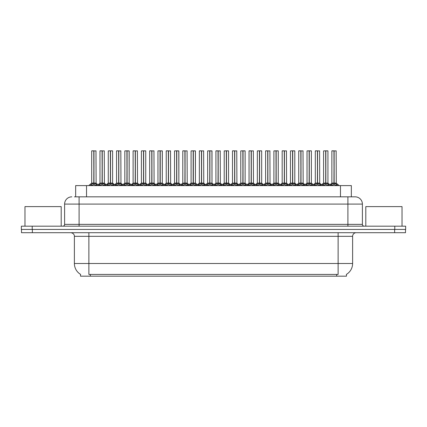 <?xml version="1.0" encoding="UTF-8"?>
<svg xmlns="http://www.w3.org/2000/svg" width="427" height="427" viewBox="0 0 427 427"><rect width="100%" height="100%" fill="white"/><g stroke="black" fill="none" stroke-linecap="round" stroke-linejoin="round"><path stroke-width="0.64" d="M74.426 196.836L79.096 196.836L74.426 196.836L75.659 196.836L75.659 185.606L351.341 185.606L351.341 196.836M346.457 274.369L346.457 276.173L80.543 276.173L80.543 274.369M80.655 274.433A12.682 12.682 0 0 1 74.389 263.496L88.88 263.496L88.88 274.433L338.12 274.433L338.12 263.496L352.611 263.496L352.611 236.323A3.624 3.624 0 0 1 356.235 232.699M74.389 263.496L74.389 236.323C74.57 235.736 73.951 233.035 70.765 232.699M346.345 274.433A12.682 12.682 0 0 0 352.611 263.496M32.361 232.699L405.506 232.699L405.506 229.438L21.494 229.438L21.494 232.699L32.361 232.699L32.361 229.438M405.506 232.699L405.506 229.438M71.853 196.836A7.243 7.243 0 0 0 64.605 204.079L64.605 224.367A1.809 1.809 0 0 1 62.796 226.182M355.147 196.836A7.243 7.243 0 0 1 362.395 204.079L79.096 204.079L79.096 196.836L355.04 196.836M362.395 204.079L362.395 224.367C362.491 225.456 363.094 226.064 364.204 226.182M32.217 226.182L21.35 226.182L21.35 229.438L32.217 229.438L32.217 226.182L394.783 226.182L394.783 229.438L405.65 229.438L405.65 226.182L394.783 226.182M322.049 185.606L323.292 184.299L325.668 183.098L325.668 184.363L325.796 150.827L327.936 150.896L327.936 183.071L325.854 183.098L328.23 184.299L329.473 185.606M325.668 150.827L323.586 150.896L325.668 150.827L323.586 150.896L323.586 183.071L325.668 183.098M325.854 183.098L325.854 184.363L325.79 183.071L328 183.21L326.095 183.21M325.732 150.827L325.79 183.071M327.861 150.827L325.854 150.896L325.854 183.071M325.668 150.896L325.764 183.071L323.591 183.071L320.565 185.606M325.038 150.827L326.484 150.827M328.23 184.299L328.23 185.606L325.854 184.363M325.668 184.363L323.298 185.606L323.292 184.299M330.333 185.606L331.576 184.299L333.946 183.098L333.946 184.363L334.074 150.827L331.939 150.827L334.01 150.827L334.01 183.071L336.513 184.299L337.757 185.606M333.951 150.827L331.87 150.896L331.87 183.071L333.946 183.098M334.138 183.098L334.138 184.363L334.074 183.071L336.214 183.071L334.138 183.071L334.133 150.827M334.378 183.21L336.284 183.21L336.145 150.827M333.946 150.896L334.074 183.071M334.01 150.827L333.316 150.827M336.513 184.299L336.513 185.606L334.138 184.363M333.946 184.363L331.582 185.606M61.2 226.182L61.2 206.615L24.974 206.615L24.974 226.182M402.026 226.182L402.026 206.615L365.8 206.615L365.8 226.182M305.486 185.606L306.73 184.299L309.105 183.098L309.105 184.363L309.228 150.827L311.374 150.896L311.374 183.071L309.292 183.098L311.667 184.299L312.911 185.606M309.105 150.827L307.024 150.896L309.105 150.827L307.024 150.896L307.024 183.071L309.105 183.098M309.292 183.098L309.292 184.363L309.228 183.071L311.438 183.21L309.532 183.21M309.164 150.827L309.228 183.071M311.299 150.827L309.292 150.896L309.292 183.071M309.105 150.896L309.196 183.071L307.024 183.071L304.003 185.606M308.475 150.827L309.922 150.827M311.667 184.299L311.667 185.606L309.292 184.363M309.105 184.363L306.735 185.606M288.924 185.606L290.168 184.299L292.538 183.098L292.538 184.363L292.666 150.827L294.806 150.896L294.806 183.071L292.73 183.098L295.105 184.299L296.349 185.606M292.543 150.827L290.461 150.896L292.543 150.827L290.461 150.896L290.461 183.071L292.538 183.098M292.73 183.098L292.73 184.363L292.666 183.071L294.876 183.21L292.97 183.21M292.602 150.827L292.666 183.071M294.737 150.827L292.73 150.896L292.73 183.071M292.538 150.896L292.634 183.071L290.461 183.071L287.44 185.606M291.908 150.827L293.36 150.827M295.105 184.299L295.105 185.606L292.73 184.363M292.538 184.363L290.173 185.606L290.168 184.299M272.362 185.606L273.6 184.299L275.975 183.098L275.975 184.363L276.104 150.827L278.244 150.896L278.244 183.071L276.168 183.098L278.543 184.299L279.781 185.606M275.981 150.827L273.899 150.896L275.981 150.827L273.899 150.896L273.899 183.071L275.975 183.098M276.168 183.098L276.168 184.363L276.104 183.071L278.313 183.21L276.408 183.21M276.039 150.827L276.104 183.071M278.174 150.827L276.168 150.896L276.168 183.071M275.975 150.896L276.072 183.071L273.899 183.071L270.878 185.606M275.346 150.827L276.797 150.827M278.543 184.299L278.543 185.606L276.168 184.363M275.975 184.363L273.611 185.606L273.6 184.299M255.8 185.606L257.038 184.299L259.413 183.098L259.413 184.363L259.541 150.827L261.682 150.896L261.682 183.071L259.605 183.098L261.975 184.299L263.219 185.606M259.419 150.827L257.337 150.896L259.419 150.827L257.337 150.896L257.337 183.071L259.413 183.098M259.605 183.098L259.605 184.363L259.541 183.071L261.751 183.21L259.84 183.21M259.477 150.827L259.541 183.071M261.612 150.827L259.605 150.896L259.605 183.071M259.413 150.896L259.509 183.071L257.337 183.071L254.316 185.606M258.783 150.827L260.235 150.827M261.975 184.299L261.975 185.606L259.605 184.363M259.413 184.363L257.043 185.606M313.77 185.606L315.009 184.299L317.384 183.098L317.384 184.363L317.512 150.827L315.377 150.827L317.448 150.827L317.448 183.071L319.951 184.299L321.189 185.606M317.389 150.827L315.307 150.896L315.307 183.071L317.384 183.098M317.576 183.098L317.576 184.363L317.512 183.071L319.652 183.071L317.576 183.071L317.571 150.827M317.811 183.21L319.722 183.21L319.583 150.827M317.384 150.896L317.512 183.071M317.448 150.827L316.754 150.827M319.951 184.299L319.951 185.606L317.576 184.363M317.384 184.363L315.014 185.606L315.009 184.299M297.203 185.606L298.446 184.299L300.821 183.098L300.821 184.363L300.95 150.827L298.815 150.827L300.886 150.827L300.886 183.071L303.383 184.299L304.627 185.606M300.827 150.827L298.745 150.896L298.745 183.071L300.821 183.098M301.014 183.098L301.014 184.363L300.95 183.071L303.09 183.071L301.014 183.071L301.008 150.827M301.248 183.21L303.154 183.21L303.015 150.827M300.821 150.896L300.95 183.071M300.886 150.827L300.192 150.827M303.383 184.299L303.383 185.606L301.014 184.363M300.821 184.363L298.452 185.606L298.446 184.299M280.64 185.606L281.884 184.299L284.259 183.098L284.259 184.363L284.387 150.827L282.252 150.827L284.323 150.827L284.323 183.071L286.821 184.299L288.065 185.606M284.259 150.827L282.178 150.896L282.178 183.071L284.259 183.098M284.446 183.098L284.446 184.363L284.387 183.071L286.528 183.071L284.446 183.071L284.446 150.827M284.686 183.21L286.592 183.21L286.453 150.827M284.259 150.896L284.387 183.071M284.323 150.827L283.629 150.827M286.821 184.299L286.821 185.606L284.446 184.363M284.259 184.363L281.889 185.606M264.078 185.606L265.322 184.299L267.697 183.098L267.697 184.363L267.82 150.827L265.69 150.827L267.761 150.827L267.761 183.071L270.259 184.299L271.503 185.606M267.697 150.827L265.615 150.896L265.615 183.071L267.697 183.098M267.884 183.098L267.884 184.363L267.82 183.071L269.965 183.071L267.884 183.071L267.884 150.827M268.124 183.21L270.029 183.21L269.891 150.827M267.697 150.896L267.82 183.071M267.761 150.827L267.067 150.827M270.259 184.299L270.259 185.606L267.884 184.363M267.697 184.363L265.327 185.606L265.322 184.299M239.232 185.606L240.476 184.299L242.851 183.098L242.851 184.363L242.979 150.827L245.119 150.896L245.119 183.071L243.038 183.071L245.413 184.299L246.657 185.606M242.856 150.827L240.775 150.896L242.856 150.827L240.775 150.896L240.775 183.071L242.851 183.098M243.043 183.098L243.043 184.363L242.979 183.071L245.183 183.21L243.278 183.21M242.915 150.827L242.979 183.071M245.045 150.827L243.043 150.896L243.038 183.071M242.851 150.896L242.947 183.071L240.775 183.071L237.754 185.606M242.221 150.827L243.668 150.827M245.413 184.299L245.413 185.606L243.043 184.363M242.851 184.363L240.481 185.606L240.476 184.299M222.67 185.606L223.913 184.299L226.289 183.098L226.289 184.363L226.411 150.827L228.557 150.896L228.557 183.071L226.475 183.098L228.851 184.299L230.094 185.606M226.289 150.827L224.207 150.896L226.289 150.827L224.207 150.896L224.207 183.071L226.289 183.098M226.475 183.098L226.475 184.363L226.411 183.071L228.621 183.21L226.716 183.21M226.353 150.827L226.411 183.071M228.482 150.827L226.475 150.896L226.475 183.071M226.289 150.896L226.385 183.071L224.212 183.071L221.186 185.606M225.659 150.827L227.105 150.827M228.851 184.299L228.851 185.606L226.475 184.363M226.289 184.363L223.919 185.606L223.913 184.299M206.108 185.606L207.351 184.299L209.726 183.098L209.726 184.363L209.849 150.827L211.995 150.896L211.995 183.071L209.913 183.098L212.288 184.299L213.532 185.606M209.726 150.827L207.645 150.896L209.726 150.827L207.645 150.896L207.645 183.071L209.726 183.098M209.913 183.098L209.913 150.827M209.785 150.827L209.849 183.071M209.726 150.896L209.817 183.071L207.645 183.071L204.624 185.606M209.097 150.827L210.543 150.827M212.283 185.606L209.913 184.363M209.726 184.363L207.357 185.606L207.351 184.299M189.545 185.606L190.789 184.299L193.159 183.098L193.159 184.363L193.287 150.827L195.427 150.896L195.427 183.071L193.351 183.098L195.726 184.299L196.97 185.606M193.164 150.827L191.082 150.896L193.164 150.827L191.082 150.896L191.082 183.071L193.159 183.098M193.351 183.098L193.351 184.363L193.287 183.071L195.427 183.071L195.358 150.827M193.223 150.827L193.287 183.071M195.427 150.896L193.351 150.896L193.351 183.071M193.159 150.896L193.159 183.071L191.082 183.071L191.082 150.896M192.529 150.827L193.981 150.827M195.726 184.299L195.726 185.606L193.351 184.363M193.159 184.363L190.794 185.606L190.789 184.299M247.516 185.606L248.76 184.299L251.135 183.098L251.135 184.363L251.257 150.827L249.128 150.827L251.193 150.827L251.193 183.071L253.697 184.299L254.94 185.606M251.135 150.827L249.053 150.896L249.053 183.071L251.135 183.098M251.322 183.098L251.322 184.363L251.257 183.071L253.403 183.071L251.322 183.071L251.316 150.827M251.562 183.21L253.467 183.21L253.328 150.827M251.135 150.896L251.257 183.071M251.193 150.827L250.505 150.827M253.697 184.299L253.697 185.606L251.322 184.363M251.135 184.363L248.765 185.606L248.76 184.299M230.954 185.606L232.197 184.299L234.567 183.098L234.567 184.363L234.695 150.827L232.56 150.827L234.631 150.827L234.631 183.071L237.134 184.299L238.378 185.606M234.572 150.827L232.491 150.896L232.491 183.071L234.567 183.098M234.759 183.098L234.759 184.363L234.695 183.071L236.836 183.071L234.759 183.071L234.754 150.827M234.999 183.21L236.905 183.21L236.766 150.827M234.567 150.896L234.695 183.071M234.631 150.827L233.937 150.827M237.129 185.606L234.759 184.363M234.567 184.363L232.203 185.606L232.197 184.299M214.391 185.606L215.63 184.299L218.005 183.098L218.005 184.363L218.133 150.827L215.998 150.827L218.069 150.827L218.069 183.071L220.572 184.299L221.81 185.606M218.01 150.827L215.929 150.896L215.929 183.071L218.005 183.098M218.197 183.098L218.197 184.363L218.133 183.071L220.273 183.071L218.197 183.071L218.192 150.827M218.432 183.21L220.343 183.21L220.204 150.827M218.005 150.896L218.133 183.071M218.069 150.827L217.375 150.827M220.572 184.299L220.572 185.606L218.197 184.363M218.005 184.363L215.635 185.606L215.63 184.299M197.824 185.606L199.067 184.299L201.443 183.098L201.443 184.363L201.571 150.827L199.436 150.827L201.507 150.827L201.507 183.071L204.005 184.299L205.248 185.606M201.448 150.827L199.366 150.896L199.366 183.071L201.443 183.098M201.635 183.098L201.635 184.363L201.571 183.071L203.711 183.071L201.635 183.071L201.629 150.827M201.87 183.21L203.775 183.21L203.636 150.827M201.443 150.896L201.571 183.071M201.507 150.827L200.813 150.827M204.005 184.299L204.005 185.606L201.635 184.363M201.443 184.363L199.073 185.606L199.067 184.299M211.995 183.071L211.92 150.827M172.983 185.606L174.221 184.299L176.597 183.098L176.597 184.363L176.725 150.827L178.865 150.896L178.865 183.071L176.789 183.098L179.164 184.299L180.402 185.606M176.602 150.827L174.52 150.896L176.602 150.827L174.52 150.896L174.52 183.071L176.597 183.098M176.789 183.098L176.789 184.363L176.725 183.071L178.865 183.071L178.796 150.827M176.661 150.827L176.725 183.071M178.865 150.896L176.789 150.896L176.789 183.071M176.597 150.896L176.693 183.071L174.52 183.071L171.499 185.606M175.967 150.827L177.418 150.827M179.164 184.299L179.164 185.606L176.789 184.363M176.597 184.363L174.232 185.606M156.421 185.606L157.659 184.299L160.034 183.098L160.034 184.363L160.162 150.827L162.303 150.896L162.303 183.071L160.226 183.098L162.596 184.299L163.84 185.606M160.04 150.827L157.958 150.896L160.04 150.827L157.958 150.896L157.958 183.071L160.034 183.098M160.226 183.098L160.226 184.363L160.162 183.071L162.303 183.071L162.233 150.827M160.098 150.827L160.162 183.071M162.303 150.896L160.226 150.896L160.226 183.071M160.034 150.896L160.034 183.071L157.958 183.071L157.958 150.896M159.404 150.827L160.856 150.827M162.591 185.606L160.226 184.363M160.034 184.363L157.664 185.606L157.659 184.299M139.853 185.606L141.097 184.299L143.472 183.098L143.472 184.363L143.6 150.827L145.74 150.896L145.74 183.071L143.659 183.071L146.034 184.299L147.278 185.606M143.477 150.827L141.39 150.896L143.477 150.827L141.39 150.896L141.39 183.071L143.472 183.098M143.664 183.098L143.664 184.363L143.6 183.071L145.804 183.21L143.899 183.21M143.536 150.827L143.6 183.071M145.666 150.827L143.664 150.896L143.659 183.071M143.472 150.896L143.568 183.071L141.396 183.071L138.375 185.606M142.842 150.827L144.289 150.827M146.034 184.299L146.034 185.606L143.664 184.363M143.472 184.363L141.102 185.606L141.097 184.299M123.291 185.606L124.535 184.299L126.91 183.098L126.91 184.363L127.032 150.827L129.178 150.896L129.178 183.071L127.097 183.098L129.472 184.299L130.715 185.606M126.91 150.827L124.828 150.896L126.91 150.827L124.828 150.896L124.828 183.071L126.91 183.098M127.097 183.098L127.097 184.363L127.032 183.071L129.178 183.071L129.103 150.827M126.974 150.827L127.032 183.071M129.178 150.896L127.097 150.896L127.097 183.071M126.91 150.896L127.006 183.071L124.833 183.071L121.807 185.606M126.28 150.827L127.726 150.827M129.472 184.299L129.472 185.606L127.097 184.363M126.91 184.363L124.54 185.606M106.729 185.606L107.972 184.299L110.347 183.098L110.347 184.363L110.47 150.827L112.616 150.896L112.616 183.071L110.534 183.098L112.909 184.299L114.153 185.606M110.347 150.827L108.266 150.896L110.347 150.827L108.266 150.896L108.266 183.071L110.347 183.098M110.534 183.098L110.534 184.363L110.47 183.071L112.68 183.21L110.774 183.21M110.406 150.827L110.47 183.071M112.541 150.827L110.534 150.896L110.534 183.071M110.347 150.896L110.438 183.071L108.266 183.071L105.245 185.606M109.718 150.827L111.164 150.827M112.909 184.299L112.909 185.606L110.534 184.363M110.347 184.363L107.978 185.606L107.972 184.299M90.166 185.606L91.41 184.299L93.78 183.098L93.78 184.363L93.908 150.827L91.778 150.827L93.844 150.827L93.844 183.071L96.347 184.299L97.591 185.606M93.785 150.827L91.704 150.896L91.704 183.071L93.78 183.098M93.972 183.098L93.972 184.363L93.908 183.071M93.972 183.071L96.048 183.071L93.972 183.071L93.967 150.827M94.212 183.21L96.118 183.21L95.979 150.827M93.78 150.896L93.876 183.071L91.704 183.071L88.683 185.606M93.844 150.827L93.15 150.827M96.347 184.299L96.347 185.606L93.972 184.363M93.78 184.363L91.415 185.606L91.41 184.299M181.261 185.606L182.505 184.299L184.88 183.098L184.88 184.363L185.008 150.827L182.873 150.827L184.944 150.827L184.944 183.071L187.442 184.299L188.686 185.606M184.88 150.827L182.799 150.896L182.799 183.071L184.88 183.098M185.067 183.098L185.067 184.363L185.008 183.071L187.149 183.071L185.067 183.071L185.067 150.827M185.307 183.21L187.213 183.21L187.074 150.827M184.88 150.896L185.008 183.071M184.944 150.827L184.25 150.827M187.437 185.606L185.067 184.363M184.88 184.363L182.51 185.606L182.505 184.299M164.699 185.606L165.943 184.299L168.318 183.098L168.318 184.363L168.441 150.827L166.311 150.827L168.382 150.827L168.382 183.071L170.88 184.299L172.124 185.606M168.318 150.827L166.236 150.896L166.236 183.071L168.318 183.098M168.505 183.098L168.505 184.363L168.441 183.071L170.587 183.071L168.505 183.071L168.505 150.827M168.745 183.21L170.651 183.21L170.512 150.827M168.318 150.896L168.441 183.071M168.382 150.827L167.688 150.827M170.88 184.299L170.88 185.606L168.505 184.363M168.318 184.363L165.948 185.606L165.943 184.299M148.137 185.606L149.381 184.299L151.756 183.098L151.756 184.363L151.879 150.827L149.749 150.827L151.815 150.827L151.815 183.071L154.318 184.299L155.561 185.606M151.756 150.827L149.674 150.896L149.674 183.071L151.756 183.098M151.943 183.098L151.943 184.363L151.879 183.071L154.024 183.071L151.943 183.071L151.937 150.827M152.183 183.21L154.088 183.21L153.95 150.827M151.756 150.896L151.879 183.071M151.815 150.827L151.126 150.827M154.318 184.299L154.318 185.606L151.943 184.363M151.756 184.363L149.386 185.606M131.575 185.606L132.818 184.299L135.188 183.098L135.188 184.363L135.316 150.827L133.181 150.827L135.252 150.827L135.252 183.071L137.756 184.299L138.999 185.606M135.194 150.827L133.112 150.896L133.112 183.071L135.188 183.098M135.38 183.098L135.38 184.363L135.316 183.071L137.457 183.071L135.38 183.071L135.375 150.827M135.621 183.21L137.526 183.21L137.387 150.827M135.188 150.896L135.316 183.071M135.252 150.827L134.558 150.827M137.756 184.299L137.756 185.606L135.38 184.363M135.188 184.363L132.824 185.606L132.818 184.299M115.012 185.606L116.251 184.299L118.626 183.098L118.626 184.363L118.754 150.827L116.619 150.827L118.69 150.827L118.69 183.071L121.193 184.299L122.432 185.606M118.631 150.827L116.55 150.896L116.55 183.071L118.626 183.098M118.818 183.098L118.818 184.363L118.754 183.071L120.894 183.071L118.818 183.071L118.813 150.827M119.053 183.21L120.964 183.21L120.825 150.827M118.626 150.896L118.754 183.071M118.69 150.827L117.996 150.827M121.193 184.299L121.193 185.606L118.818 184.363M118.626 184.363L116.256 185.606L116.251 184.299M98.445 185.606L99.688 184.299L102.064 183.098L102.064 184.363L102.192 150.827L100.057 150.827L102.128 150.827L102.128 183.071L104.626 184.299L105.869 185.606M102.069 150.827L99.987 150.896L99.987 183.071L102.064 183.098M102.256 183.098L102.256 184.363L102.192 183.071L104.332 183.071L102.256 183.071L102.25 150.827M102.491 183.21L104.396 183.21L104.257 150.827M102.064 150.896L102.192 183.071M102.128 150.827L101.434 150.827M104.626 184.299L104.626 185.606L102.256 184.363M102.064 184.363L99.694 185.606M336.673 276.173L336.673 274.369M90.327 276.173L90.327 274.369M86.532 196.836L86.532 185.606M340.468 196.836L340.468 185.606M338.12 232.699L338.12 236.323L74.389 236.323M352.611 236.323L338.12 236.323L338.12 263.496L88.88 263.496L88.88 232.699M394.639 232.699L394.639 229.438M79.096 226.182L79.096 204.079L64.605 204.079M64.605 224.367L362.395 224.367M347.904 196.836L347.904 226.182M325.427 183.21L323.591 183.071M328.609 184.629L328.609 185.606M322.913 184.629L322.913 185.606M333.711 183.21L331.87 183.071L333.946 183.071M336.214 150.896L334.138 150.896M336.892 184.629L336.892 185.606M331.576 184.299L331.576 185.606M331.192 184.629L331.192 185.606M308.865 183.21L307.024 183.071M312.046 184.629L312.046 185.606M306.73 184.299L306.73 185.606M306.351 184.629L306.351 185.606M292.303 183.21L290.461 183.071M295.484 184.629L295.484 185.606M289.784 184.629L289.784 185.606M275.741 183.21L273.899 183.071M278.922 184.629L278.922 185.606M273.221 184.629L273.221 185.606M259.173 183.21L257.337 183.071M262.359 184.629L262.359 185.606M257.038 184.299L257.038 185.606M256.659 184.629L256.659 185.606M317.149 183.21L315.307 183.071L317.384 183.071M319.652 150.896L317.576 150.896M320.33 184.629L320.33 185.606M314.63 184.629L314.63 185.606M300.581 183.21L298.745 183.071L300.821 183.071M303.09 150.896L301.014 150.896M303.768 184.629L303.768 185.606M298.067 184.629L298.067 185.606M284.019 183.21L282.183 183.071L284.259 183.071M286.528 150.896L284.446 150.896M287.206 184.629L287.206 185.606M281.884 184.299L281.884 185.606M281.505 184.629L281.505 185.606M267.457 183.21L265.615 183.071L267.697 183.071M269.965 150.896L267.884 150.896M270.638 184.629L270.638 185.606M264.943 184.629L264.943 185.606M242.611 183.21L240.775 183.071M245.797 184.629L245.797 185.606M240.097 184.629L240.097 185.606M226.048 183.21L224.212 183.071M229.23 184.629L229.23 185.606M223.534 184.629L223.534 185.606M209.486 183.21L207.645 183.071M215.016 185.606L211.989 183.071L210.153 183.21M211.995 150.896L209.913 150.896M211.989 183.071L209.913 183.071M212.288 184.299L212.288 185.606M212.667 184.629L212.667 185.606M206.972 184.629L206.972 185.606M192.924 183.21L191.082 183.071L188.061 185.606M198.448 185.606L195.427 183.071L193.591 183.21M196.105 184.629L196.105 185.606M190.405 184.629L190.405 185.606M250.895 183.21L249.053 183.071L251.135 183.071M253.403 150.896L251.322 150.896M254.076 184.629L254.076 185.606M248.375 184.629L248.375 185.606M234.332 183.21L232.491 183.071L234.567 183.071M236.836 150.896L234.759 150.896M237.134 184.299L237.134 185.606M237.513 184.629L237.513 185.606M231.813 184.629L231.813 185.606M217.77 183.21L215.929 183.071L218.005 183.071M220.273 150.896L218.197 150.896M220.951 184.629L220.951 185.606M215.251 184.629L215.251 185.606M201.202 183.21L199.366 183.071L201.443 183.071M203.711 150.896L201.635 150.896M204.389 184.629L204.389 185.606M198.688 184.629L198.688 185.606M176.362 183.21L174.52 183.071M181.886 185.606L178.865 183.071L177.029 183.21M179.543 184.629L179.543 185.606M174.221 184.299L174.221 185.606M173.842 184.629L173.842 185.606M159.794 183.21L157.958 183.071L154.937 185.606M165.324 185.606L162.303 183.071L160.461 183.21M162.596 184.299L162.596 185.606M162.981 184.629L162.981 185.606M157.28 184.629L157.28 185.606M143.232 183.21L141.396 183.071M146.418 184.629L146.418 185.606M140.718 184.629L140.718 185.606M126.67 183.21L124.833 183.071M132.199 185.606L129.178 183.071L127.337 183.21M129.851 184.629L129.851 185.606M124.535 184.299L124.535 185.606M124.156 184.629L124.156 185.606M110.107 183.21L108.266 183.071M113.288 184.629L113.288 185.606M107.593 184.629L107.593 185.606M93.545 183.21L91.64 183.21M96.048 150.896L93.972 150.896M96.726 184.629L96.726 185.606M91.026 184.629L91.026 185.606M184.64 183.21L182.804 183.071L184.88 183.071M187.149 150.896L185.067 150.896M187.442 184.299L187.442 185.606M187.827 184.629L187.827 185.606M182.126 184.629L182.126 185.606M168.078 183.21L166.236 183.071L168.318 183.071M170.587 150.896L168.505 150.896M171.259 184.629L171.259 185.606M165.564 184.629L165.564 185.606M151.516 183.21L149.674 183.071L151.756 183.071M154.024 150.896L151.943 150.896M154.697 184.629L154.697 185.606M149.381 184.299L149.381 185.606M148.996 184.629L148.996 185.606M134.953 183.21L133.112 183.071L135.188 183.071M137.457 150.896L135.38 150.896M138.135 184.629L138.135 185.606M132.434 184.629L132.434 185.606M118.391 183.21L116.55 183.071L118.626 183.071M120.894 150.896L118.818 150.896M121.572 184.629L121.572 185.606M115.872 184.629L115.872 185.606M101.823 183.21L99.987 183.071L102.064 183.071M104.332 150.896L102.256 150.896M105.01 184.629L105.01 185.606M99.688 184.299L99.688 185.606M99.31 184.629L99.31 185.606M327.936 183.071L330.957 185.606M331.806 183.21L329.9 184.752L328 183.21M336.284 183.21L339.235 185.606M323.522 183.21L321.622 184.752L319.722 183.21M311.368 183.071L314.395 185.606M294.806 183.071L297.827 185.606M278.244 183.071L281.265 185.606M265.551 183.21L263.651 184.752L261.751 183.21L264.703 185.606M306.96 183.21L305.059 184.752L303.154 183.21M311.438 183.21L313.338 184.752L315.238 183.21M290.397 183.21L288.492 184.752L286.592 183.21M294.876 183.21L296.776 184.752L298.676 183.21M273.83 183.21L271.93 184.752L270.029 183.21M278.313 183.21L280.213 184.752L282.114 183.21M257.267 183.21L255.367 184.752L253.467 183.21M248.989 183.21L247.089 184.752L245.183 183.21L248.14 185.606M228.557 183.071L231.578 185.606M232.427 183.21L230.521 184.752L228.621 183.21M236.905 183.21L238.805 184.752L240.705 183.21M215.859 183.21L213.959 184.752L212.059 183.21M220.343 183.21L222.243 184.752L224.143 183.21M199.297 183.21L197.397 184.752L195.497 183.21M203.775 183.21L205.681 184.752L207.581 183.21M145.74 183.071L148.761 185.606M112.611 183.071L115.637 185.606M96.118 183.21L99.069 185.606M182.735 183.21L180.834 184.752L178.934 183.21M187.213 183.21L189.113 184.752L191.018 183.21M166.172 183.21L164.272 184.752L162.372 183.21M170.651 183.21L172.551 184.752L174.451 183.21M149.61 183.21L147.71 184.752L145.804 183.21M154.088 183.21L155.988 184.752L157.889 183.21M133.048 183.21L131.142 184.752L129.242 183.21M137.526 183.21L139.426 184.752L141.326 183.21M116.48 183.21L114.58 184.752L112.68 183.21M120.964 183.21L122.864 184.752L124.764 183.21M99.918 183.21L98.018 184.752M104.396 183.21L106.302 184.752L108.202 183.21"/></g></svg>
